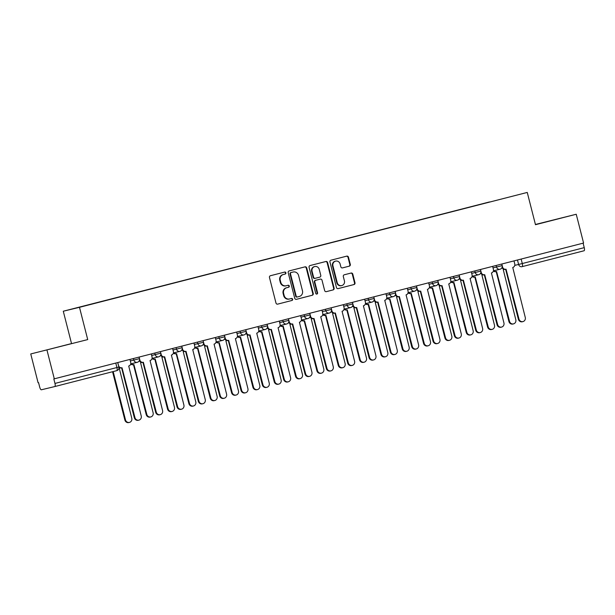 <?xml version="1.0" encoding="UTF-8"?>
<svg xmlns="http://www.w3.org/2000/svg" width="615" height="615" viewBox="0 0 615 615"><rect width="100%" height="100%" fill="white"/><g stroke="black" fill="none" stroke-linecap="round" stroke-linejoin="round"><path stroke-width="0.92" d="M285.906 272.814A1.022 0.969 76.5 0 0 284.714 272.061L270.454 275.72A1.468 1.384 76.5 0 0 269.47 277.488L275.989 303.049A1.468 1.384 76.5 0 0 277.696 304.125L291.956 300.466A1.022 0.969 76.5 0 0 292.64 299.228A1.022 0.969 76.5 0 0 291.449 298.475L289.604 298.952A4.689 4.436 76.5 0 1 284.153 295.507L283.607 293.378A4.689 4.436 76.5 0 1 286.744 287.735L288.589 287.259A1.022 0.969 76.5 0 0 289.273 286.021A1.022 0.969 76.5 0 0 288.081 285.268L286.236 285.744A4.689 4.436 76.5 0 1 280.786 282.3L280.24 280.171A4.689 4.436 76.5 0 1 283.377 274.521L285.222 274.052A1.022 0.969 76.5 0 0 285.906 272.814M286.113 285.775L285.767 285.86A4.689 4.436 76.5 0 1 280.309 282.416L279.771 280.286A4.689 4.436 76.5 0 1 282.908 274.636L284.753 274.159A1.022 0.969 76.5 0 0 284.353 272.153M277.557 304.156L291.487 300.581A1.022 0.969 76.5 0 0 291.087 298.575M289.481 298.982L289.135 299.067A4.689 4.436 76.5 0 1 283.676 295.623L283.131 293.493A4.689 4.436 76.5 0 1 286.275 287.843L288.12 287.374A1.022 0.969 76.5 0 0 287.72 285.36M349.32 266.157A1.468 1.384 76.5 0 0 350.304 264.389L348.474 257.216A1.468 1.384 76.5 0 0 346.791 256.132L330.932 260.207A1.468 1.384 76.5 0 0 329.947 261.967L336.466 287.536A1.468 1.384 76.5 0 0 338.173 288.612L354.009 284.545A1.468 1.384 76.5 0 0 354.993 282.785L352.779 274.121A1.468 1.384 76.5 0 0 351.08 273.045L344.3 274.782A1.468 1.384 76.5 0 0 343.316 276.542L344.415 280.84A3.921 3.705 76.5 0 1 341.74 285.575A3.921 3.705 76.5 0 1 337.235 282.685L332.946 265.857A3.921 3.705 76.5 0 1 335.613 261.121A3.921 3.705 76.5 0 1 340.126 264.012L340.841 266.818A1.468 1.384 76.5 0 0 342.54 267.894L348.851 266.264A1.468 1.384 76.5 0 0 349.827 264.504L348.005 257.331A1.468 1.384 76.5 0 0 346.43 256.224M87.714 339.588L30.75 353.948L87.714 339.588L79.489 307.315L527.255 192.434L535.481 224.706L576.24 214.251L583.581 243.04L53.828 378.948L54.973 383.437L118.872 367.032L117.734 362.566M46.963 350.043L54.305 378.84M306.724 267.925A1.468 1.384 76.5 0 0 305.017 266.849L289.181 270.915A1.468 1.384 76.5 0 0 288.197 272.683L294.716 298.244A1.468 1.384 76.5 0 0 296.422 299.321L312.259 295.262A1.468 1.384 76.5 0 0 313.243 293.493L306.724 267.925L306.255 268.04A1.468 1.384 76.5 0 0 304.679 266.941M326.334 291.648A1.468 1.384 76.5 0 1 324.651 290.564L322.006 280.194A1.468 1.384 76.5 0 0 320.307 279.118L315.81 280.279A1.468 1.384 76.5 0 0 314.826 282.039L317.578 292.832A1.022 0.969 76.5 0 1 316.879 294.07A1.022 0.969 76.5 0 1 315.703 293.317L309.076 267.325A1.468 1.384 76.5 0 1 310.052 265.557L325.896 261.498A1.468 1.384 76.5 0 0 325.896 261.498A1.468 1.384 76.5 0 1 327.603 262.574L334.114 288.135A1.468 1.384 76.5 0 1 333.138 289.903L326.357 291.641A1.468 1.384 76.5 0 1 326.334 291.648L326.357 291.641M30.75 353.948L38.092 382.745L38.56 382.63L39.706 387.112A2.983 0.969 -104.4 0 0 41.39 389.779L54.766 386.558A2.983 0.969 -104.4 0 0 54.973 383.437M71.509 343.493L63.283 311.221L527.255 192.434M576.24 214.251L535.427 224.467M583.105 243.163L584.25 247.645A2.983 0.969 75.6 0 1 584.05 250.766A2.983 0.969 75.6 0 1 584.042 250.766L522.089 266.656A2.983 0.969 -104.4 0 0 522.296 263.535L584.25 247.645M489.548 202.066L93.196 303.741M489.471 201.943L93.126 303.633M79.489 307.315L63.283 311.221M70.617 343.8L44.226 350.573L70.64 343.9M535.457 224.613L562.763 217.618L535.442 224.529M296.284 299.351L311.79 295.369A1.468 1.384 76.5 0 0 312.766 293.609L306.255 268.04M291.164 272.522A1.022 0.969 76.5 0 0 290.48 273.76L296.199 296.199A1.022 0.969 76.5 0 0 297.391 296.953L299.336 296.453A4.689 4.436 76.5 0 0 302.472 290.81L298.567 275.466A4.689 4.436 76.5 0 0 293.171 272.014A4.689 4.436 76.5 0 0 293.109 272.022L290.687 272.637A1.022 0.969 76.5 0 0 290.003 273.875L290.48 273.76M297.368 296.96L296.914 297.068A1.022 0.969 76.5 0 1 295.723 296.315L290.003 273.875M292.755 272.107A4.689 4.436 76.5 0 0 292.64 272.137L293.109 272.022M290.687 272.637L292.64 272.137M326.219 291.671L332.661 290.019A1.468 1.384 76.5 0 0 333.645 288.25L327.126 262.682A1.468 1.384 76.5 0 0 325.558 261.583M319.869 279.225A1.468 1.384 76.5 0 0 319.854 279.233A1.468 1.384 76.5 0 0 319.831 279.233L315.334 280.386A1.468 1.384 76.5 0 0 314.357 282.154L317.109 292.948L317.578 292.832M316.633 294.101A1.022 0.969 76.5 0 0 317.109 292.948M319.27 269.439A3.921 3.705 76.5 0 0 314.757 266.549A3.921 3.705 76.5 0 0 312.082 271.284L313.596 277.211A1.468 1.384 76.5 0 0 315.303 278.288L319.8 277.134A1.468 1.384 76.5 0 0 320.776 275.366L319.27 269.439M314.757 266.549L314.288 266.664A3.921 3.705 76.5 0 0 311.613 271.392L312.082 271.284M314.811 278.403L314.826 278.403A1.468 1.384 76.5 0 1 313.127 277.327L311.613 271.392M342.409 267.917L348.851 266.264M335.613 261.121L335.144 261.237A3.921 3.705 76.5 0 0 332.469 265.964L332.946 265.857M341.74 285.575L341.271 285.691A3.921 3.705 76.5 0 1 336.759 282.8L332.469 265.964M338.035 288.635L353.54 284.66A1.468 1.384 76.5 0 0 354.517 282.892L352.31 274.229A1.468 1.384 76.5 0 0 350.742 273.129M113.175 371.575L125.491 419.884A3.436 3.244 76.5 0 0 129.442 422.413A3.436 3.244 76.5 0 0 131.779 418.269L119.264 368.293A2.983 2.821 76.5 0 0 120.125 367.901M129.442 422.413L128.827 422.566A3.436 3.244 -103.5 0 1 124.876 420.03L112.56 371.729M117.78 362.55L118.541 365.548A2.983 2.821 76.5 0 0 122.016 367.739L134.946 417.608A3.436 3.244 76.5 0 0 138.89 420.137A3.436 3.244 76.5 0 0 141.235 415.994L128.712 366.017A2.983 2.821 76.5 0 0 130.711 362.42L129.95 359.429M138.89 420.137L138.275 420.283A3.436 3.244 -103.5 0 1 134.331 417.754L121.601 367.839M121.939 367.755L121.401 367.885A2.983 2.821 -103.5 0 1 118.933 367.301M131.218 363.765A2.983 2.821 76.5 0 0 133.893 364.541L146.824 414.41A3.436 3.244 76.5 0 0 150.775 416.939A3.436 3.244 76.5 0 0 153.12 412.796L140.597 362.819A2.983 2.821 76.5 0 0 141.458 362.427M150.775 416.939L150.16 417.093A3.436 3.244 -103.5 0 1 146.209 414.556L133.486 364.641M133.816 364.557L133.278 364.687A2.983 2.821 -103.5 0 1 130.703 364.011M152.551 358.291A2.983 2.821 76.5 0 0 155.234 359.068L168.156 408.937A3.436 3.244 76.5 0 0 172.108 411.466A3.436 3.244 76.5 0 0 174.452 407.322L161.929 357.346A2.983 2.821 76.5 0 0 162.798 356.954M172.108 411.466L171.493 411.612A3.436 3.244 -103.5 0 1 167.549 409.083L154.819 359.168M155.157 359.083L154.619 359.214A2.983 2.821 -103.5 0 1 152.036 358.537M139.113 357.077L139.874 360.075A2.983 2.821 76.5 0 0 143.349 362.266L156.279 412.135A3.436 3.244 76.5 0 0 160.231 414.664A3.436 3.244 76.5 0 0 162.568 410.52L150.052 360.544A2.983 2.821 76.5 0 0 152.043 356.946L151.282 353.956M160.231 414.664L159.616 414.81A3.436 3.244 -103.5 0 1 155.664 412.281L142.941 362.366M143.272 362.281L142.734 362.412A2.983 2.821 -103.5 0 1 139.351 360.513M160.446 351.603L161.207 354.601A2.983 2.821 76.5 0 0 164.682 356.792L177.612 406.661A3.436 3.244 76.5 0 0 181.563 409.19A3.436 3.244 76.5 0 0 183.9 405.047L171.385 355.07A2.983 2.821 76.5 0 0 173.384 351.473L172.623 348.482M181.563 409.19L180.948 409.336A3.436 3.244 -103.5 0 1 176.997 406.807L164.274 356.892M164.605 356.808L164.067 356.938A2.983 2.821 -103.5 0 1 160.684 355.039M173.891 352.818A2.983 2.821 76.5 0 0 176.567 353.594L189.497 403.463A3.436 3.244 76.5 0 0 193.448 405.992A3.436 3.244 76.5 0 0 195.785 401.849L183.27 351.872A2.983 2.821 76.5 0 0 184.131 351.48M193.448 405.992L192.833 406.138A3.436 3.244 -103.5 0 1 188.882 403.609L176.159 353.694M176.49 353.61L175.952 353.74A2.983 2.821 -103.5 0 1 173.376 353.064M195.224 347.344A2.983 2.821 76.5 0 0 197.899 348.121L210.83 397.99A3.436 3.244 76.5 0 0 214.781 400.519A3.436 3.244 76.5 0 0 217.118 396.375L204.603 346.399A2.983 2.821 76.5 0 0 205.464 346.007M214.781 400.519L214.166 400.665A3.436 3.244 -103.5 0 1 210.215 398.136L197.492 348.221M197.822 348.136L197.284 348.267A2.983 2.821 -103.5 0 1 194.709 347.59M216.557 341.871A2.983 2.821 76.5 0 0 219.232 342.647L232.163 392.516A3.436 3.244 76.5 0 0 236.114 395.045A3.436 3.244 76.5 0 0 238.459 390.902L225.936 340.925A2.983 2.821 76.5 0 0 226.804 340.533M236.114 395.045L235.499 395.191A3.436 3.244 -103.5 0 1 231.555 392.662L218.825 342.747M219.163 342.663L218.625 342.793A2.983 2.821 -103.5 0 1 216.042 342.109M181.779 346.13L182.547 349.12A2.983 2.821 76.5 0 0 186.022 351.319L198.945 401.188A3.436 3.244 76.5 0 0 202.896 403.717A3.436 3.244 76.5 0 0 205.241 399.573L192.718 349.597A2.983 2.821 76.5 0 0 194.717 345.999L193.956 343.009M202.896 403.717L202.281 403.863A3.436 3.244 -103.5 0 1 198.338 401.334L185.607 351.411M185.945 351.334L185.407 351.465A2.983 2.821 -103.5 0 1 182.025 349.566M203.119 340.656L203.88 343.647A2.983 2.821 76.5 0 0 207.355 345.845L220.285 395.714A3.436 3.244 76.5 0 0 224.237 398.243A3.436 3.244 76.5 0 0 226.574 394.1L214.058 344.123A2.983 2.821 76.5 0 0 216.05 340.526L215.288 337.535M224.237 398.243L223.622 398.389A3.436 3.244 -103.5 0 1 219.67 395.86L206.947 345.938M207.278 345.861L206.74 345.991A2.983 2.821 -103.5 0 1 203.357 344.093M224.452 335.183L225.213 338.173A2.983 2.821 76.5 0 0 228.688 340.372L241.618 390.241A3.436 3.244 76.5 0 0 245.57 392.77A3.436 3.244 76.5 0 0 247.907 388.626L235.391 338.65A2.983 2.821 76.5 0 0 237.39 335.052L236.621 332.062M245.57 392.77L244.954 392.916A3.436 3.244 -103.5 0 1 241.003 390.387L228.28 340.464M228.611 340.387L228.073 340.518A2.983 2.821 -103.5 0 1 224.69 338.619M237.897 336.397A2.983 2.821 76.5 0 0 240.573 337.174L253.503 387.043A3.436 3.244 76.5 0 0 257.454 389.572A3.436 3.244 76.5 0 0 259.791 385.428L247.276 335.452A2.983 2.821 76.5 0 0 248.137 335.06M257.454 389.572L256.839 389.718A3.436 3.244 -103.5 0 1 252.888 387.189L240.165 337.274M240.496 337.189L239.958 337.32A2.983 2.821 -103.5 0 1 237.375 336.636M245.785 329.709L246.554 332.7A2.983 2.821 76.5 0 0 250.021 334.891L262.951 384.759A3.436 3.244 76.5 0 0 266.902 387.296A3.436 3.244 76.5 0 0 269.247 383.153L256.724 333.176A2.983 2.821 76.5 0 0 258.723 329.579L257.962 326.588M266.902 387.296L266.287 387.442A3.436 3.244 -103.5 0 1 262.336 384.913L249.613 334.99M249.944 334.914L249.413 335.044A2.983 2.821 -103.5 0 1 246.023 333.146M259.23 330.924A2.983 2.821 76.5 0 0 261.905 331.7L274.836 381.569A3.436 3.244 76.5 0 0 278.787 384.098A3.436 3.244 76.5 0 0 281.124 379.955L268.609 329.978A2.983 2.821 76.5 0 0 269.47 329.586M278.787 384.098L278.172 384.244A3.436 3.244 -103.5 0 1 274.221 381.715L261.498 331.793M261.829 331.716L261.29 331.846A2.983 2.821 -103.5 0 1 258.715 331.162M267.125 324.236L267.886 327.226A2.983 2.821 76.5 0 0 271.361 329.417L284.291 379.286A3.436 3.244 76.5 0 0 288.243 381.823A3.436 3.244 76.5 0 0 290.58 377.671L278.057 327.703A2.983 2.821 76.5 0 0 280.056 324.105L279.295 321.115M288.243 381.823L287.628 381.969A3.436 3.244 -103.5 0 1 283.676 379.44L270.954 329.517M271.284 329.44L270.746 329.571A2.983 2.821 -103.5 0 1 267.364 327.672M280.563 325.45A2.983 2.821 76.5 0 0 283.238 326.227L296.169 376.096A3.436 3.244 76.5 0 0 300.12 378.625A3.436 3.244 76.5 0 0 302.465 374.481L289.942 324.505A2.983 2.821 76.5 0 0 290.803 324.113M300.12 378.625L299.505 378.771A3.436 3.244 -103.5 0 1 295.554 376.242L282.831 326.319M283.161 326.242L282.631 326.373A2.983 2.821 -103.5 0 1 280.048 325.689M288.458 318.762L289.219 321.753A2.983 2.821 76.5 0 0 292.694 323.944L305.624 373.812A3.436 3.244 76.5 0 0 309.576 376.349A3.436 3.244 76.5 0 0 311.913 372.198L299.397 322.229A2.983 2.821 76.5 0 0 301.396 318.632L300.627 315.641M309.576 376.349L308.961 376.495A3.436 3.244 -103.5 0 1 305.009 373.966L292.286 324.043M292.617 323.967L292.079 324.097A2.983 2.821 -103.5 0 1 288.696 322.199M301.904 319.977A2.983 2.821 76.5 0 0 304.579 320.753L317.509 370.622A3.436 3.244 76.5 0 0 321.453 373.151A3.436 3.244 76.5 0 0 323.798 369.008L311.275 319.031A2.983 2.821 76.5 0 0 312.143 318.639M321.453 373.151L320.846 373.297A3.436 3.244 -103.5 0 1 316.894 370.768L304.171 320.846M304.502 320.769L303.964 320.899A2.983 2.821 -103.5 0 1 301.381 320.215M309.791 313.289L310.56 316.279A2.983 2.821 76.5 0 0 314.027 318.47L326.957 368.339A3.436 3.244 76.5 0 0 330.908 370.876A3.436 3.244 76.5 0 0 333.253 366.725L320.73 316.756A2.983 2.821 76.5 0 0 322.729 313.158L321.968 310.168M330.908 370.876L330.293 371.022A3.436 3.244 -103.5 0 1 326.342 368.493L313.619 318.57M313.95 318.493L313.412 318.624A2.983 2.821 -103.5 0 1 310.029 316.725M323.236 314.503A2.983 2.821 76.5 0 0 325.912 315.28L338.842 365.141A3.436 3.244 76.5 0 0 342.793 367.678A3.436 3.244 76.5 0 0 345.13 363.534L332.615 313.558A2.983 2.821 76.5 0 0 333.476 313.158M342.793 367.678L342.178 367.824A3.436 3.244 -103.5 0 1 338.227 365.295L325.504 315.372M325.835 315.295L325.297 315.426A2.983 2.821 -103.5 0 1 322.721 314.742M331.131 307.815L331.892 310.806A2.983 2.821 76.5 0 0 335.367 312.997L348.298 362.865A3.436 3.244 76.5 0 0 352.241 365.402A3.436 3.244 76.5 0 0 354.586 361.251L342.063 311.282A2.983 2.821 76.5 0 0 344.062 307.685L343.301 304.694M352.241 365.402L351.634 365.548A3.436 3.244 -103.5 0 1 347.683 363.019L334.96 313.096M335.29 313.02L334.752 313.15A2.983 2.821 -103.5 0 1 331.37 311.252M344.569 309.03A2.983 2.821 76.5 0 0 347.244 309.799L360.175 359.667A3.436 3.244 76.5 0 0 364.126 362.204A3.436 3.244 76.5 0 0 366.471 358.053L353.948 308.084A2.983 2.821 76.5 0 0 354.809 307.685M364.126 362.204L363.511 362.35A3.436 3.244 -103.5 0 1 359.56 359.821L346.837 309.899M347.168 309.822L346.629 309.952A2.983 2.821 -103.5 0 1 344.054 309.268M352.464 302.342L353.225 305.332A2.983 2.821 76.5 0 0 356.7 307.523L369.63 357.392A3.436 3.244 76.5 0 0 373.582 359.929A3.436 3.244 76.5 0 0 375.919 355.778L363.404 305.809A2.983 2.821 76.5 0 0 365.402 302.211L364.634 299.213M373.582 359.929L372.967 360.075A3.436 3.244 -103.5 0 1 369.015 357.538L356.293 307.623M356.623 307.546L356.085 307.677A2.983 2.821 -103.5 0 1 352.703 305.778M365.902 303.549A2.983 2.821 76.5 0 0 368.585 304.325L381.515 354.194A3.436 3.244 76.5 0 0 385.459 356.731A3.436 3.244 76.5 0 0 387.804 352.579L375.281 302.611A2.983 2.821 76.5 0 0 376.149 302.211M385.459 356.731L384.852 356.877A3.436 3.244 -103.5 0 1 380.9 354.348L368.177 304.425M368.508 304.348L367.97 304.479A2.983 2.821 -103.5 0 1 365.387 303.795M373.797 296.868L374.566 299.859A2.983 2.821 76.5 0 0 378.033 302.05L390.963 351.918A3.436 3.244 76.5 0 0 394.915 354.455A3.436 3.244 76.5 0 0 397.259 350.304L384.736 300.335A2.983 2.821 76.5 0 0 386.735 296.738L385.974 293.739M394.915 354.455L394.3 354.601A3.436 3.244 -103.5 0 1 390.348 352.064L377.625 302.15M377.956 302.073L377.418 302.196A2.983 2.821 -103.5 0 1 374.035 300.297M387.242 298.075A2.983 2.821 76.5 0 0 389.918 298.852L402.848 348.72A3.436 3.244 76.5 0 0 406.799 351.257A3.436 3.244 76.5 0 0 409.136 347.106L396.621 297.137A2.983 2.821 76.5 0 0 397.482 296.738M406.799 351.257L406.184 351.403A3.436 3.244 -103.5 0 1 402.233 348.874L389.51 298.952M389.841 298.875L389.303 299.005A2.983 2.821 -103.5 0 1 386.727 298.321M395.138 291.395L395.899 294.385A2.983 2.821 76.5 0 0 399.373 296.576L412.304 346.445A3.436 3.244 76.5 0 0 416.247 348.982A3.436 3.244 76.5 0 0 418.592 344.831L406.069 294.862A2.983 2.821 76.5 0 0 408.068 291.264L407.307 288.266M416.247 348.982L415.632 349.128A3.436 3.244 -103.5 0 1 411.689 346.591L398.966 296.676M399.296 296.599L398.758 296.722A2.983 2.821 -103.5 0 1 395.376 294.823M408.575 292.602A2.983 2.821 76.5 0 0 411.251 293.378L424.181 343.247A3.436 3.244 76.5 0 0 428.132 345.784A3.436 3.244 76.5 0 0 430.477 341.632L417.954 291.664A2.983 2.821 76.5 0 0 418.815 291.264M428.132 345.784L427.517 345.93A3.436 3.244 -103.5 0 1 423.566 343.401L410.843 293.478M411.174 293.401L410.635 293.532A2.983 2.821 -103.5 0 1 408.06 292.848M416.47 285.921L417.231 288.912A2.983 2.821 76.5 0 0 420.706 291.103L433.637 340.971A3.436 3.244 76.5 0 0 437.588 343.501A3.436 3.244 76.5 0 0 439.925 339.357L427.41 289.381A2.983 2.821 76.5 0 0 429.408 285.791L428.64 282.792M437.588 343.501L436.973 343.654A3.436 3.244 -103.5 0 1 433.022 341.117L420.299 291.203M420.629 291.126L420.091 291.249A2.983 2.821 -103.5 0 1 416.709 289.35M429.908 287.128A2.983 2.821 76.5 0 0 432.591 287.905L445.521 337.773A3.436 3.244 76.5 0 0 449.465 340.31A3.436 3.244 76.5 0 0 451.81 336.159L439.287 286.19A2.983 2.821 76.5 0 0 440.155 285.791M449.465 340.31L448.85 340.456A3.436 3.244 -103.5 0 1 444.906 337.927L432.176 288.005M432.514 287.928L431.976 288.058A2.983 2.821 -103.5 0 1 429.393 287.374M437.803 280.448L438.572 283.438A2.983 2.821 76.5 0 0 442.039 285.629L454.969 335.498A3.436 3.244 76.5 0 0 458.921 338.027A3.436 3.244 76.5 0 0 461.265 333.884L448.742 283.907A2.983 2.821 76.5 0 0 450.741 280.317L449.98 277.319M458.921 338.027L458.306 338.181A3.436 3.244 -103.5 0 1 454.354 335.644L441.632 285.729M441.962 285.644L441.424 285.775A2.983 2.821 -103.5 0 1 438.041 283.876M451.249 281.655A2.983 2.821 76.5 0 0 453.924 282.431L466.854 332.3A3.436 3.244 76.5 0 0 470.806 334.837A3.436 3.244 76.5 0 0 473.143 330.686L460.627 280.717A2.983 2.821 76.5 0 0 461.488 280.317M470.806 334.837L470.191 334.983A3.436 3.244 -103.5 0 1 466.239 332.446L453.516 282.531M453.847 282.454L453.309 282.577A2.983 2.821 -103.5 0 1 450.734 281.901M459.144 274.966L459.905 277.965A2.983 2.821 76.5 0 0 463.379 280.156L476.31 330.024A3.436 3.244 76.5 0 0 480.254 332.554A3.436 3.244 76.5 0 0 482.598 328.41L470.075 278.434A2.983 2.821 76.5 0 0 472.074 274.844L471.313 271.845M480.254 332.554L479.639 332.707A3.436 3.244 -103.5 0 1 475.695 330.17L462.964 280.256M463.303 280.171L462.764 280.302A2.983 2.821 -103.5 0 1 459.382 278.403M472.581 276.181A2.983 2.821 76.5 0 0 475.257 276.958L488.187 326.826A3.436 3.244 76.5 0 0 492.138 329.363A3.436 3.244 76.5 0 0 494.483 325.212L481.96 275.243A2.983 2.821 76.5 0 0 482.821 274.844M492.138 329.363L491.523 329.509A3.436 3.244 -103.5 0 1 487.572 326.972L474.849 277.058M475.18 276.981L474.642 277.104A2.983 2.821 -103.5 0 1 472.066 276.427M480.476 269.493L481.238 272.491A2.983 2.821 76.5 0 0 484.712 274.682L497.643 324.551A3.436 3.244 76.5 0 0 501.594 327.08A3.436 3.244 76.5 0 0 503.931 322.937L491.416 272.96A2.983 2.821 76.5 0 0 493.407 269.37L492.646 266.372M501.594 327.08L500.979 327.234A3.436 3.244 -103.5 0 1 497.028 324.697L484.305 274.782M484.635 274.697L484.097 274.828A2.983 2.821 -103.5 0 1 480.715 272.929M493.914 270.708A2.983 2.821 76.5 0 0 496.597 271.484L509.527 321.353A3.436 3.244 76.5 0 0 513.471 323.882A3.436 3.244 76.5 0 0 515.816 319.739L503.293 269.762A2.983 2.821 76.5 0 0 504.162 269.37M513.471 323.882L512.856 324.036A3.436 3.244 -103.5 0 1 508.913 321.499L496.182 271.584M496.52 271.507L495.982 271.63A2.983 2.821 -103.5 0 1 493.399 270.954M501.809 264.019L502.57 267.018A2.983 2.821 76.5 0 0 506.045 269.209L518.975 319.077A3.436 3.244 76.5 0 0 522.927 321.607A3.436 3.244 76.5 0 0 525.272 317.463L512.749 267.487A2.983 2.821 76.5 0 0 514.747 263.897L513.986 260.898M522.927 321.607L522.312 321.76A3.436 3.244 -103.5 0 1 518.36 319.223L505.638 269.309M505.968 269.224L505.43 269.355A2.983 2.821 -103.5 0 1 502.048 267.456M514.755 265.396L522.296 263.535L521.151 259.061M517.476 260.007L518.614 264.465A2.983 2.821 -103.5 0 0 522.05 266.672A2.983 2.983 0 0 0 522.089 266.656A2.983 2.821 -103.5 0 1 522.05 266.672L522.012 266.679M118.872 367.032A2.983 2.983 0 0 1 116.727 370.661L54.773 386.558L116.727 370.661A2.983 0.969 -104.4 0 0 116.727 370.661A2.983 0.969 -104.4 0 0 116.927 367.539L115.781 363.065M493.038 267.894L502.171 265.611L501.771 264.035M496.144 265.48L496.543 267.048A2.983 2.821 -103.5 0 0 499.98 269.247A2.983 2.983 0 0 0 502.171 265.611M471.697 273.368L480.838 271.084L480.438 269.508M474.803 270.954L475.211 272.522A2.983 2.821 -103.5 0 0 478.639 274.721A2.983 2.983 0 0 0 480.838 271.084M450.365 278.841L459.505 276.558L459.098 274.982M453.47 276.427L453.87 277.995A2.983 2.821 -103.5 0 0 457.306 280.194A2.983 2.983 0 0 0 459.505 276.558M429.032 284.315L438.164 282.031L437.765 280.455M432.137 281.901L432.537 283.469A2.983 2.821 -103.5 0 0 435.974 285.668A2.983 2.983 0 0 0 438.164 282.031M407.691 289.788L416.832 287.505L416.432 285.929M410.805 287.374L411.204 288.942A2.983 2.821 -103.5 0 0 414.633 291.141A2.983 2.983 0 0 0 416.832 287.505M386.358 295.262L395.499 292.978L395.091 291.402M389.464 292.848L389.864 294.416A2.983 2.821 -103.5 0 0 393.3 296.622A2.983 2.983 0 0 0 395.499 292.978M365.026 300.735L374.158 298.452L373.759 296.876M368.131 298.321L368.531 299.889A2.983 2.821 -103.5 0 0 371.967 302.096A2.983 2.983 0 0 0 374.158 298.452M343.685 306.209L352.825 303.925L352.426 302.349M346.799 303.795L347.198 305.363A2.983 2.821 -103.5 0 0 350.627 307.569A2.983 2.983 0 0 0 352.825 303.925M322.352 311.682L331.493 309.399L331.085 307.823M325.458 309.268L325.858 310.836A2.983 2.821 -103.5 0 0 329.294 313.043A2.983 2.983 0 0 0 331.493 309.399M301.019 317.156L310.152 314.872L309.752 313.296M304.125 314.742L304.525 316.31A2.983 2.821 -103.5 0 0 307.961 318.516A2.983 2.983 0 0 0 310.152 314.872M279.679 322.629L288.819 320.346L288.42 318.77M282.792 320.215L283.192 321.783A2.983 2.821 -103.5 0 0 286.628 323.99A2.983 2.983 0 0 0 288.819 320.346M258.346 328.103L267.487 325.819L267.079 324.243M261.452 325.689L261.852 327.257A2.983 2.821 -103.5 0 0 265.288 329.463A2.983 2.983 0 0 0 267.487 325.819M237.013 333.576L246.146 331.293L245.746 329.717M240.119 331.162L240.519 332.73A2.983 2.821 -103.5 0 0 243.955 334.937A2.983 2.983 0 0 0 246.146 331.293M215.681 339.05L224.813 336.766L224.414 335.19M218.786 336.636L219.186 338.212A2.983 2.821 -103.5 0 0 222.622 340.41A2.983 2.983 0 0 0 224.813 336.766M194.34 344.523L203.48 342.24L203.081 340.664M197.446 342.109L197.846 343.685A2.983 2.821 -103.5 0 0 201.282 345.884A2.983 2.983 0 0 0 203.48 342.24M173.007 350.004L182.14 347.713L181.74 346.137M176.113 347.583L176.513 349.159A2.983 2.821 -103.5 0 0 179.949 351.357A2.983 2.983 0 0 0 182.14 347.713M151.674 355.478L160.807 353.187L160.407 351.611M154.78 353.056L155.18 354.632A2.983 2.821 -103.5 0 0 158.616 356.831A2.983 2.983 0 0 0 160.807 353.187M130.334 360.951L139.474 358.66L139.075 357.092M133.44 358.53L133.847 360.106A2.983 2.821 -103.5 0 0 137.276 362.304A2.983 2.983 0 0 0 139.474 358.66M137.314 362.296A2.983 2.821 -103.5 0 1 137.276 362.304L130.734 363.88M158.655 356.823A2.983 2.821 -103.5 0 1 158.616 356.831L152.066 358.407M179.987 351.35A2.983 2.821 -103.5 0 1 179.949 351.357L173.407 352.933M201.32 345.876A2.983 2.821 -103.5 0 1 201.282 345.884L194.74 347.46M222.661 340.403A2.983 2.821 -103.5 0 1 222.622 340.41L216.073 341.986M243.994 334.929A2.983 2.821 -103.5 0 1 243.955 334.937L237.413 336.513M265.326 329.456A2.983 2.821 -103.5 0 1 265.288 329.463L258.746 331.039M286.659 323.982A2.983 2.821 -103.5 0 1 286.628 323.99L280.079 325.566M308 318.501A2.983 2.821 -103.5 0 1 307.961 318.516L301.419 320.092M329.332 313.027A2.983 2.821 -103.5 0 1 329.294 313.043L322.752 314.619M350.665 307.554A2.983 2.821 -103.5 0 1 350.627 307.569L344.085 309.145M372.006 302.08A2.983 2.821 -103.5 0 1 371.967 302.096L365.418 303.672M393.339 296.607A2.983 2.821 -103.5 0 1 393.3 296.622L386.758 298.198M414.671 291.133A2.983 2.821 -103.5 0 1 414.633 291.141L408.091 292.725M436.012 285.66A2.983 2.821 -103.5 0 1 435.974 285.668L429.424 287.251M457.345 280.186A2.983 2.821 -103.5 0 1 457.306 280.194L450.764 281.77M478.678 274.713A2.983 2.821 -103.5 0 1 478.639 274.721L472.097 276.296M500.018 269.239A2.983 2.821 -103.5 0 1 499.98 269.247L493.43 270.823M282.908 274.636L283.377 274.521M279.771 280.286L280.24 280.171M280.309 282.416L280.786 282.3M288.12 287.374L288.589 287.259M286.275 287.843L286.744 287.735M283.131 293.493L283.607 293.378M283.676 295.623L284.153 295.507M291.487 300.581L291.956 300.466M284.753 274.159L285.222 274.052M312.766 293.609L313.243 293.493M311.79 295.369L312.259 295.262M295.723 296.315L296.199 296.199M327.126 262.682L327.603 262.574M333.645 288.25L334.114 288.135M332.661 290.019L333.138 289.903M315.334 280.386L315.81 280.279M314.357 282.154L314.826 282.039M313.127 277.327L313.596 277.211M336.759 282.8L337.235 282.685M352.31 274.229L352.779 274.121M354.517 282.892L354.993 282.785M353.54 284.66L354.009 284.545M348.005 257.331L348.474 257.216M349.827 264.504L350.304 264.389M124.876 420.03L125.491 419.884M134.946 417.608L134.331 417.754M146.209 414.556L146.824 414.41M167.549 409.083L168.156 408.937M139.874 360.075L139.467 360.167M156.279 412.135L155.664 412.281M161.207 354.601L160.799 354.694M177.612 406.661L176.997 406.807M188.882 403.609L189.497 403.463M210.215 398.136L210.83 397.99M231.555 392.662L232.163 392.516M182.547 349.12L182.132 349.22M198.945 401.188L198.338 401.334M203.88 343.647L203.473 343.747M220.285 395.714L219.67 395.86M225.213 338.173L224.806 338.273M241.618 390.241L241.003 390.387M252.888 387.189L253.503 387.043M246.554 332.7L246.138 332.8M262.951 384.759L262.336 384.913M274.221 381.715L274.836 381.569M267.886 327.226L267.479 327.326M284.291 379.286L283.676 379.44M295.554 376.242L296.169 376.096M289.219 321.753L288.812 321.853M305.624 373.812L305.009 373.966M316.894 370.768L317.509 370.622M310.56 316.279L310.144 316.379M326.957 368.339L326.342 368.493M338.227 365.295L338.842 365.141M331.892 310.806L331.485 310.906M348.298 362.865L347.683 363.019M359.56 359.821L360.175 359.667M353.225 305.332L352.818 305.432M369.63 357.392L369.015 357.538M380.9 354.348L381.515 354.194M374.566 299.859L374.151 299.959M390.963 351.918L390.348 352.064M402.233 348.874L402.848 348.72M395.899 294.385L395.491 294.485M412.304 346.445L411.689 346.591M423.566 343.401L424.181 343.247M417.231 288.912L416.824 289.012M433.637 340.971L433.022 341.117M444.906 337.927L445.521 337.773M438.572 283.438L438.157 283.538M454.969 335.498L454.354 335.644M466.239 332.446L466.854 332.3M459.905 277.965L459.49 278.065M476.31 330.024L475.695 330.17M487.572 326.972L488.187 326.826M481.238 272.491L480.83 272.591M497.643 324.551L497.028 324.697M508.913 321.499L509.527 321.353M502.57 267.018L502.163 267.118M518.975 319.077L518.36 319.223M584.05 250.766L522.089 266.656M285.706 285.875L286.175 285.76M289.073 299.082L289.542 298.967M296.907 297.068L297.376 296.96M292.694 272.122L293.171 272.014M121.978 367.747L121.363 367.893M133.24 364.695L133.855 364.549M154.58 359.221L155.195 359.075M143.31 362.273L142.695 362.42M164.643 356.8L164.028 356.946M175.913 353.748L176.528 353.602M197.246 348.275L197.861 348.128M218.586 342.801L219.201 342.655M185.984 351.326L185.369 351.473M207.317 345.853L206.702 345.999M228.649 340.379L228.034 340.526M239.919 337.328L240.534 337.181M249.982 334.906L249.375 335.052M261.252 331.854L261.867 331.708M271.323 329.432L270.708 329.579M282.593 326.381L283.2 326.234M292.655 323.959L292.04 324.105M303.925 320.907L304.54 320.761M313.988 318.485L313.373 318.632M325.258 315.434L325.873 315.287M335.329 313.012L334.714 313.158M346.591 309.96L347.206 309.814M356.662 307.531L356.047 307.685M367.931 304.486L368.546 304.34M377.994 302.057L377.379 302.211M389.264 299.013L389.879 298.867M399.335 296.584L398.72 296.738M410.597 293.539L411.212 293.393M420.668 291.11L420.053 291.264M431.938 288.066L432.553 287.92M442.001 285.637L441.385 285.791M453.27 282.593L453.885 282.439M463.341 280.163L462.726 280.317M474.603 277.119L475.218 276.965M484.674 274.69L484.059 274.836M495.944 271.646L496.559 271.492M506.007 269.216L505.392 269.362"/></g></svg>
